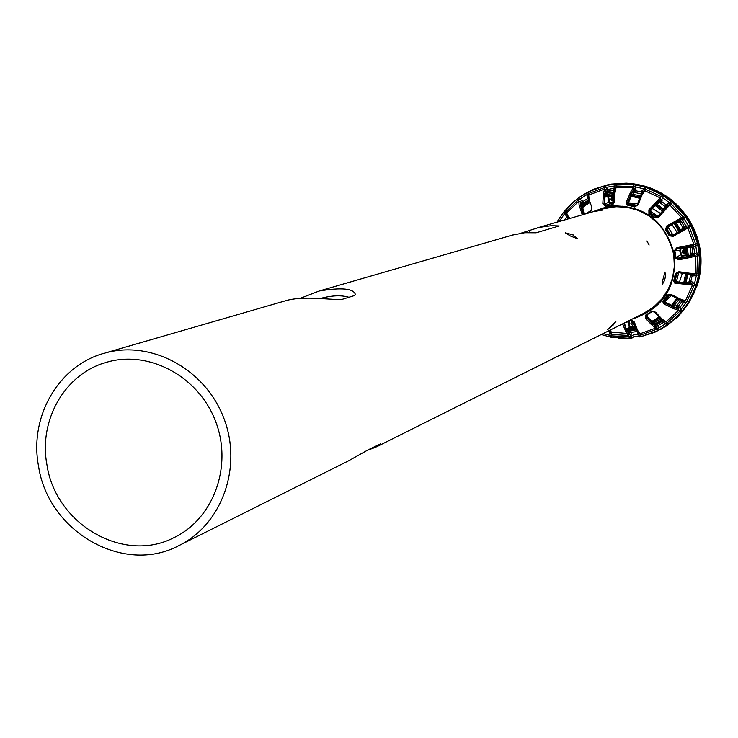 <?xml version="1.0" encoding="UTF-8"?>
<svg xmlns="http://www.w3.org/2000/svg" width="738" height="738" viewBox="0 0 738 738"><rect width="100%" height="100%" fill="white"/><g stroke="black" fill="none" stroke-linecap="round" stroke-linejoin="round"><path stroke-width="1.11" d="M300.015 298.429L319.176 291.021C341.685 287.266 353.77 288.466 355.421 294.619L353.936 295.726L342.746 299.167C336.214 301.021 304.268 294.748 284.61 301.03L105.036 353.022C58.846 364.941 28.948 416.583 38.551 466.213C48.145 531.609 123.264 575.013 178.504 545.788C221.861 524.921 242.756 467.108 223.854 418.261C205.45 369.212 151.345 339.858 105.036 353.022M348.908 297.266C341.343 294.997 331.906 295.385 320.596 298.41L320.486 298.447M179.685 545.197L348.474 460.853L368.299 449.756L380.688 443.778L375.873 447.163L366.878 450.512M46.983 465.005C38.311 420.079 65.165 373.336 106.835 362.201C149.113 349.794 198.78 376.518 215.607 421.389C232.904 466.075 213.586 518.971 173.734 537.734C123.523 563.767 55.682 524.275 46.983 465.005M376.565 446.813L643.822 313.263L653.619 307.063L661.903 298.89L668.296 289.102L672.512 278.134L674.347 266.464L673.729 254.619L670.676 243.134L665.316 232.525L657.909 223.263L648.776 215.773L638.333 210.367L627.042 207.295L615.418 206.695L602.761 208.919M572.125 234.343L577.467 238.715L570.4 235.994L565.29 232.793L573.481 235.016M521.166 233.134L538.998 227.424L551.36 225.699L559.192 225.957L536.12 232.793L524.792 232.719L512.301 235.108M607.697 329.582L616.064 321.131L613.379 324.877L607.697 329.582M662.604 280.763L662.503 284.038C665.104 280.32 665.925 276.326 664.956 272.064L662.604 280.763M602.835 210.062L593.426 211.631L602.835 210.062M649.136 245.034L646.894 241.003L649.136 245.034M529.146 230.819L529.423 232.498M631.479 338.161L630.63 336.463L628.951 336.796L628.582 335.439L629.376 334.314L629.302 332.856L631.35 332.663L630.326 336.491L630.824 338.17L632.281 337.626L630.63 336.463L634.597 334.471L638.435 334.96L639.016 335.227L638.508 336.703L640.372 336.842L654.717 332.312L666.174 326.141L677.632 316.879L687.106 305.514L694.237 292.469L698.738 278.217L700.436 263.3L699.264 248.291L695.261 233.743L688.582 220.21L679.477 208.208L668.287 198.199L655.445 190.533L641.442 185.515L626.802 183.319L609.173 184.5L593.887 189.094L579.395 197.184L571.996 203.19L566.655 208.623M614.68 189.795L613.868 189.814L613.804 188.374L614.902 185.93L605.898 187.387L607.725 189.362L608.232 191.124L606.239 191.705L607.282 193.208L608.204 192.932L606.239 191.705L605.723 189.915L604.597 189.048L604.505 187.517L605.898 187.387L605.815 185.487L616.451 183.863L616.138 187.175L615.271 187.922L614.293 192.074M615.04 183.993L614.902 185.93L634.994 186.723L635.787 190.736L633.73 190.616L633.462 191.557L634.154 192.507L635.114 192.507L633.73 190.616L633.176 187.849L634.2 184.555L616.451 183.863M634.2 184.555L646.137 187.461L644.634 190.635L643.435 191.142L641.138 195.155M642.512 192.563L641.488 192.129L641.986 190.718L643.933 188.891L645.335 189.131L661.239 196.557L662.337 197.48L661.552 201.492L659.717 200.718L659.108 201.539L659.394 202.673L660.279 202.987L659.717 200.718L660.427 199.408L660.233 197.913L662.392 195.035L646.137 187.461M662.392 195.035L672.392 202.378L664.864 208.55M667.3 206.105L666.331 204.998L667.318 203.891L669.827 202.978L671.036 203.743L683.019 216.787L683.683 218.07L682.595 220.533L681.423 221.455L680.039 220.164L679.006 221.898L679.707 222.452L680.039 220.164L681.202 219.241L681.58 217.756L684.633 215.708L685.482 216.898L691.146 226.363L687.834 227.987L686.331 227.636L685.879 225.92L688.554 226.049L689.393 227.221L695.556 243.891L695.694 245.33L693.748 247.165L692.973 245.579L693.877 244.333L697.447 243.392L691.146 226.363M697.447 243.392L699.44 255.717L695.796 256.16L694.541 255.283L694.753 253.392L697.189 254.555L697.511 255.957L696.921 273.65L696.497 275.016L693.997 275.947L693.941 274.342L693.646 275.901M689.144 274.084L698.831 273.789L699.44 255.717M698.831 273.789L696.017 285.864L692.512 285.099L691.69 283.844L692.576 282.045L694.384 284.056L694.163 285.468L686.912 301.445L686.008 302.534L683.333 302.414L683.932 301.104M679.846 299.674L684.181 301.159L685.408 300.763L688.609 302.174L696.017 285.864M688.609 302.174L681.432 312.137L678.517 310.329L678.24 308.89L679.716 307.451L680.639 309.988L679.892 311.196L667.143 323.004L665.897 323.641L663.471 322.506L664.468 321.685M661.534 319.508L664.883 321.906L666.027 321.906L668.416 324.194L681.432 312.137M668.416 324.194L658.019 330.523L656.045 327.986L656.331 326.593L658.213 325.707L658.111 328.382L656.968 329.194L640.713 335.061L639.32 335.163L637.494 333.189L638.628 332.912M636.866 330.347L639.154 333.419L640.114 333.733L641.414 336.51L658.019 330.523M641.414 336.51L639.735 336.879L639.016 335.227L640.03 336.814M640.372 336.842L642.383 336.39M665.621 326.5L677.844 316.74L687.318 305.384L694.44 292.349L698.932 278.106L700.63 263.208L699.467 248.199L695.464 233.66L688.785 220.136L679.68 208.153L668.508 198.144L655.676 190.487L641.682 185.469L627.051 183.273L610.049 184.334M632.448 321.279L632.106 323.595L634.182 324.674M634.274 324.572L632.374 325.209L630.842 323.714L631.497 321.703L633.25 321.334M613.785 197.812L611.968 197.35L610.52 199.62L612.992 201.253L613.73 200.865M612.531 197.295L611.664 199.306L613.555 200.994M683.646 249.878L683.056 252.23L685.15 253.466M685.593 250.846L683.13 250.007L681.921 252.202L683.785 253.9L685.842 252.35M631.424 334.185L627.549 334.434M691.303 285.126L691.737 283.798M636.534 329.849L637.586 330.31L634.32 322.017L631.082 319.96L629.966 320.191M690.547 246.243L689.947 247.221L690.362 247.931L691.506 245.994L688.056 246.676L692.973 245.579L689.661 246.409L689.061 247.387L686.026 247.986L685.648 247.193L677.161 248.918L685.03 247.608M637.494 333.189L637.429 331.307M629.071 331.685L628.287 331.593L629.302 332.856L636.995 331.427L636.424 329.868L629.809 330.79L629.293 332.46L630.769 330.698L631.35 332.663M568.509 218.835L568.195 217.59M581.507 203.54L583.417 203.144L581.129 202.756L581.507 203.54L580.455 205.127L580.216 201.585L578.878 201.243L578.278 199.961L579.514 199.297L581.913 200.413L580.216 201.585L581.129 202.756L582.826 201.585L583.417 203.144L588.546 199.933M588.509 199.767L587.116 197.138L587.208 194.454L588.334 193.624L588.5 199.703M642.143 193.208L640.815 193.9L641.562 194.297M667.134 206.262L665.058 206.492L666.073 207.304M682.964 228.365L684.984 228.263L682.816 227.553L682.964 228.365L680.537 229.887L681.469 230.293L672.198 235.726L669.744 235.542L670.464 234.684L667.17 229.287L665.916 229.269L666.94 227.119L667.586 227.147L667.17 229.287L667.669 228.928L667.715 227.064M692.032 255.449L689.643 256.437L694.541 255.283L693.028 255.339L692.318 247.562L691.506 245.994L692.364 247.544L690.362 247.931L691.155 254.693L693.028 255.339L691.312 253.817L694.753 253.392M690.796 274.222L690.593 275.459L692.272 274.305M688.775 282.045L690.288 283.318L689.246 281.224L688.775 282.045L685.971 282.672L686.349 283.632L675.916 282.303L674.292 280.763L675.408 279.979L676.829 273.863L675.943 273.66L678.185 272.553L676.829 273.863L677.595 272.802M680.667 300.015L680.39 300.772L681.783 300.44M676.229 306.159L676.322 307.331L677.143 307.866L676.958 305.532L673.508 306.316L673.499 307.34L664.477 302.866L663.582 300.993L664.855 300.357L668.48 295.311L667.798 295.126L672.014 294.877L680.104 298.973L685.408 300.763L692.512 285.099L674.744 283.115L673.656 281.215L674.292 280.763L675.943 273.66L675.39 273.641L673.748 280.698M655.51 323.373L655.159 324.489L655.704 325.237L656.414 323.013L653.056 323.115L652.65 324.065L646.119 317.248L646.027 315.366L652.143 311.63L655.612 312.174L651.755 311.353L645.685 315.071L645.427 318.401L652.392 325.495L656.045 327.986L640.114 333.733L637.586 330.31M637.106 331.805L637.66 331.657M610.049 330.956L611.645 334.535L611.691 335.882L610.354 335.43L609.404 332.93L609.57 331.454L610.132 331.546M608.14 331.094L609.57 331.454L609.745 330.292M567.393 216.197L567.033 216.612L565.954 215.607L565.04 213.088L565.76 211.88L566.609 212.931L567.753 216.751M567.005 219.269L568.094 217.719L567.033 216.612L564.699 219.942M588.251 198.245L582.826 201.585L581.913 200.413M608.112 190.745L606.119 191.327L605.621 193.199L606.295 192.59M614.597 190.201L613.868 189.814M635.455 191.862L635.114 192.507L640.815 193.9L641.488 192.129L635.787 190.736L635.455 191.862M661.552 201.492L660.279 202.987L665.058 206.492L666.331 204.998L661.552 201.492M684.052 228.725L681.903 230.062L686.331 227.636L684.984 228.263L681.423 221.455L679.707 222.452L682.816 227.553L685.879 225.92M680.464 250.071L681.211 254.638L680.482 254.758L679.744 250.228L680.464 250.071L680.943 248.457L679.744 250.228L674.846 250.56L676.036 257.866L680.482 254.758L682.189 256.086L678.185 258.835L675.464 257.968L678.849 259.85L690.454 257.424L689.643 256.437L687.226 256.898L687.318 255.948L690.307 255.025L691.183 255.791L693.093 255.339L693.323 253.448M693.997 275.947L690.593 275.459L689.246 281.224L692.576 282.045M689.301 283.088L686.82 283.641L691.69 283.844L690.288 283.318L692.539 274.315M683.333 302.414L680.39 300.772L676.958 305.532L679.716 307.451M676.322 307.331L673.923 307.46L678.24 308.89L677.143 307.866L682.53 300.698M663.471 322.506L661.377 319.978L656.414 323.013L658.213 325.707M655.159 324.489L652.992 324.268L656.331 326.593L655.704 325.237L663.158 320.836M629.809 330.79L627.235 331.463L629.376 334.314L631.424 334.083M609.404 332.93L610.51 333.142M566.655 214.73L565.954 215.607M588.158 196.612L587.116 197.138M607.725 189.362L605.723 189.915L604.708 194.002L603.453 193.467L602.798 203.808L605.188 206.17L612.272 205.035L613.665 203.605M615.105 188.356L613.804 188.374M635.953 189.251L633.896 189.122L631.571 193.07L630.612 192.12L626.267 202.304L626.82 204.841L634.717 206.972L638.093 204.823L641.802 195.515L644.634 190.635L660.233 197.913L648.877 209.86L648.914 213.614L654.754 217.913L658.674 217.064L669.836 204.961L681.58 217.756L666.783 225.92L665.427 229.564L669.228 235.791L673.157 236.354L687.834 227.987L693.877 244.333L676.875 247.7L674.283 250.717L675.464 257.968M643.296 191.345L641.986 190.718M662.272 200.183L660.427 199.408L656.894 202.784L656.359 201.575M668.333 205.155L667.318 203.891M682.595 220.533L681.202 219.241L676.755 221.612L676.728 220.339M693.748 247.165L692.364 247.544M558.934 221.612L559.801 220.551L562.365 220.616M694.034 274.342L689.071 274.084L689.929 273.254L678.905 271.722L675.39 273.641M684.181 301.159L679.753 299.646M664.883 321.906L661.396 319.434M632.623 337.709L635.04 336.168L638.481 336.676M634.984 336.177L632.77 337.607M635.04 336.168L639.154 336.906M613.887 190.21L613.868 192.018L608.204 192.932L608.232 191.124L613.887 190.21M672.023 294.877L671.257 294.388L667.3 294.969L662.742 301.464L663.619 303.788L671.958 307.986L672.106 306.667L670.694 305.394L671.248 305.707L671.82 305.034L676.645 298.244M680.584 300.117L677.235 299.296L677.539 298.669M671.884 306.464L672.604 305.735L673.508 306.316L679.08 299.416M651.008 324.231L651.645 323.032L650.815 321.325L651.202 321.796L658.933 317.109M661.359 319.397L659.892 318.945L659.154 318.216L659.652 317.82M651.506 322.764L652.438 322.312L653.056 323.115L660.704 318.908M634.154 192.507L631.7 195.256L630.676 195.173L630.473 196.769L630.695 196.16L631.562 196.299L639.661 198.319M640.058 197.424L639.412 197.138L641.396 194.269M659.394 202.673L656.202 204.979L655.298 204.583L654.505 205.967L654.929 205.468L655.685 205.893L662.42 211.179M663.176 210.339L662.669 209.73L665.464 207.138M679.006 221.898L675.307 223.513L674.624 222.858L673.36 223.817L673.942 223.503L674.477 224.14L678.877 231.584L672.549 235.284L672.198 235.726L673.157 236.354M681.073 231.704L679.753 231.243L679.504 230.394L680.537 229.887L676.257 222.867L676.312 221.843L679.181 220.754M687.226 256.898L685.639 256.981L686.469 256.889L686.432 256.003L685.168 248.208L684.929 247.405L684.117 247.59M685.076 284.684L684.735 283.429L682.945 282.792L683.591 282.894L683.886 282.082L685.657 273.715M690.482 274.711L686.691 274.628L686.691 273.835M684.449 283.327L684.873 282.433L685.971 282.672L687.816 274.73L688.914 274.066M589.33 202.922L581.729 207.692L583.73 213.356L585.133 214.02M589.044 201.926L588.509 202.212L588.592 200.45M582.66 203.734L581.461 205.533L581.858 206.391L581.009 206.963L581.959 208.236M631.848 338.087L632.577 337.746M630.824 338.17L629.403 338.272L628.951 336.796L611.691 335.882L611.774 337.34L610.381 337.081L610.354 335.43L603.038 333.641M558.887 221.621L557.882 220.671L558.611 219.444L559.801 220.551L565.04 213.088L563.98 211.806L564.874 210.699L565.76 211.88L578.278 199.961L577.651 198.531L578.795 197.683L586.673 192.729L587.208 194.454L579.514 199.297L578.795 197.683M635.612 184.795L634.994 186.723L643.933 188.891L644.772 187.018M663.619 195.81L662.337 197.48L669.827 202.978L671.294 201.437M685.482 216.898L683.683 218.07L688.554 226.049L690.473 225.072M697.779 244.813L695.694 245.33L697.189 254.555L699.32 254.259M698.6 275.219L696.497 275.016L694.384 284.056L696.451 284.481M687.853 303.401L686.008 302.534L680.639 309.988L682.355 311.039M667.253 325.015L665.897 323.641L658.111 328.382L659.283 329.868M613.988 194.528L613.361 194.546L613.435 193.504L614.21 192.424M607.282 193.208L605.538 194.777L605.594 195.801L604.588 196.068L604.856 203.919L608.988 202.175L607.715 196.326M605.815 196.631L613.416 195.404L613.361 194.546L605.594 195.801L605.815 196.631L604.856 196.788L604.994 197.59M607.808 196.308L608.582 196.769L613.887 195.911M636.322 329.545L635.058 327.663L626.507 328.982L629.21 327.607L635.132 326.722M628.665 320.836L629.21 327.607L629.874 326.833L634.874 326.085M622.521 323.908L626.221 332.395L627.235 331.463L626.497 329.766L627.512 329.637L627.78 330.541L629.025 330.689M671.635 305.283L665.565 302.312L664.477 302.866L664.246 304.157M665.132 302.515L664.855 300.357L665.353 300.071L665.565 302.312M651.903 321.408L647.254 316.713L645.427 318.392M647.401 314.914L647.254 316.713M630.473 196.769L628.591 202.461L631.23 196.225M628.591 202.461L629.892 204.297L627.964 204.795L627.42 202.784L628.139 202.609L629.339 204.426L636.313 205.865M654.505 205.967L650.63 210.671L655.15 205.561M650.63 210.671L651.128 212.802L649.283 213.208L649.505 210.967L650.206 210.902L650.63 213.042L657.005 217.064M672.549 235.284L670.464 234.684L672.097 235.45M689.947 247.221L689.061 247.387M681.211 254.638L682.198 255.413L686.266 254.988M686.377 255.652L682.189 256.086L682.198 255.413M690.307 255.025L691.155 254.693M683.711 282.645L676.949 281.759L675.916 282.303L676.156 283.549M676.488 281.879L675.408 279.979L675.934 279.803L676.949 281.759M567.457 219.14L568.214 217.885M584.33 213.356L582.531 207.258L581.729 207.692M610.381 337.081L601.249 334.535M558.611 219.444L563.98 211.806M613.924 195.33L613.416 195.404M613.859 202.849L610.741 203.393L610.741 202.738L608.988 202.175L610.741 203.393L606.636 205.164L605.252 205.708L604.071 204.223L604.856 203.919L606.636 205.164M629.726 320.624L629.283 321.51L629.874 326.833M635.058 327.663L635.519 327.607M679.283 299.471L680.74 299.194M669.154 294.739L668.48 295.311L669.91 294.637M670.694 305.394L665.178 302.543M673.822 308.807L673.923 307.46L673.24 308.521L678.517 310.329L666.027 321.906L661.94 319L655.612 312.174M661.137 319.185L662.429 319.379M653.508 311.445L652.65 311.704M647.383 314.923L646.829 316.999M650.815 321.325L646.857 317.036M652.392 325.495L652.992 324.268L651.977 325.071M626.045 332.017L627.78 330.541L636.193 329.462M627.457 328.788L627.512 329.637L635.861 328.364M602.798 203.808L604.071 204.223L604.606 194.297L605.538 194.777L614.081 193.005M633.462 191.557L631.331 193.448L630.363 192.729M640.741 195.828L632.014 194.223L631.331 193.448L630.676 195.173M638.093 204.823L636.94 205.45M659.108 201.539L656.534 203.107L655.916 202.101M664.726 208.679L663.453 208.919L656.875 204.085L656.534 203.107L655.298 204.583M655.685 216.76L657.835 216.511L655.159 217.535L655.685 216.76M673.36 223.817L667.586 227.147M679.753 231.243L678.323 231.944M683.01 230.625L681.903 230.062L681.469 230.293L682.364 230.939M689.753 257.525L688.453 255.809L687.133 247.7L688.526 245.533M674.283 250.717L676.552 248.807L677.161 248.918L675.925 250.736M676.94 256.972L678.692 258.318L685.639 256.981M682.945 282.792L676.534 281.898M687.216 284.905L686.82 283.641L686.534 284.794M588.62 200.625L581.461 205.533L579.081 205.081L582.337 214.832M583.73 213.356L584.893 214.094M586.673 192.729L587.928 192.055L588.334 193.624L604.505 187.517L604.431 185.819L605.815 185.487M611.774 337.34L629.403 338.272M557.873 220.68L557.024 222.166M577.651 198.531L564.874 210.699M604.431 185.819L587.928 192.055M603.426 193.946L604.606 194.297L605.621 193.199L606.608 193.826M612.734 204.186L613.527 203.845M629.283 321.51L625.326 322.506M626.497 329.766L624.376 322.986M626.387 328.207L626.507 328.982M677.899 298.835L679.191 299.453L680.104 298.973M671.1 295.357L677.844 298.807L678.868 298.373M660.012 318.17L660.944 319.084L661.94 319M654.597 312.239L659.947 318.106L661.045 318.115M636.119 328.908L636.58 329.877M633.352 321.639L636.082 328.825L637.088 329.268M633.315 321.528L631.331 320.301L628.748 320.799L631.331 320.301L634.32 322.017M612.272 205.035L614.662 201.898L612.383 204.555L605.188 206.17M614.025 194.094L613.85 202.516L614.025 194.094L614.855 193.374L616.138 187.175L633.176 187.849L630.612 192.12M614.966 192.074L614.154 192.664L614.034 193.993M626.405 201.963L627.42 202.784L630.722 194.878L629.745 193.974M636.959 205.395L640.197 197.12L641.257 196.778M640.197 197.12L637.078 205.072M640.787 195.754L640.224 197.064M648.877 209.869L649.505 210.967L655.445 204.325L654.892 203.153M664.541 210.238L663.379 210.127L661.165 212.581L657.576 216.898L658.674 217.064M665.501 209.14L664.458 208.928L663.388 210.109M666.783 225.92L666.94 227.119L674.624 222.858M674.8 221.418L674.864 222.673L676.312 221.843L676.128 220.727M676.875 247.71L676.552 248.807L685.648 247.193M686.358 245.985L685.943 247.119L687.576 246.787L687.834 245.726M688.296 257.876L687.53 256.879L678.185 258.835L678.849 259.85M687.004 273.872L688.572 274.066L689.227 273.226M678.905 271.722L678.185 272.553L682.558 273.309L686.977 273.863L687.788 273.032M609.902 330.218L610.713 331.187M569.155 218.651L568.703 218.079L569.173 218.642M569.939 218.42L568.112 216.16L568.647 218.014M583.417 214.518L581.009 206.963M579.468 206.714L580.834 206.723L580.446 205.459L579.229 205.579M581.775 213.835L583.758 213.402M591.867 207.507L590.76 211.188L591.867 207.507L589.081 199.389L588.749 195.035L604.597 189.048L603.453 193.467M589.081 199.389L588.896 201.382M603.25 195.247L604.588 196.068M625.492 330.984L626.525 330.089L623.693 323.318M670.261 294.813L671.257 294.388M663.121 300.79L663.582 300.993L667.798 295.126L667.3 294.969M671.958 307.986L673.24 308.521M645.685 315.071L651.755 311.353M646.746 317.884L646.045 319.01M636.774 330.154L637.817 330.679M614.662 201.898L614.855 193.374M614.237 192.461L615.058 191.585M634.717 206.972L634.984 206.52L627.964 204.795L627.743 205.265M640.796 195.745L641.802 195.515M641.054 195.293L642.134 194.933M654.754 217.913L655.159 217.535L649.283 213.208L648.914 213.614M668.388 205.109L664.846 208.559L666.017 208.66M667.807 226.686L667.65 225.487M669.228 235.791L669.744 235.542L665.916 229.269L665.427 229.564M690.454 257.424L695.796 256.16L695.214 273.512L689.929 273.254M626.221 332.395L628.582 335.439L611.645 334.535L610.677 329.831M610.031 330.725L610.806 331.648M568.703 218.079L568.73 216.935M568.112 216.16L566.609 212.931L578.878 201.243L579.081 205.081M567.891 216.944L567.873 215.736M586.821 213.54L590.76 211.188M588.915 201.474L589.394 200.478M588.583 199.97L589.007 198.836M678.028 206.409L679.947 207.765L687.115 216.658L687.659 218.374M680.141 208.651L678.268 206.317C663.702 191.908 646.368 184.186 626.267 183.144L611.424 184.066L604.975 185.404M684.901 300.652L679.919 307.663M665.159 321.445L654.883 327.386M610.344 332.598L609.468 332.414M604.136 190.21L613.795 188.273M632.752 188.402L635.971 188.928M681.488 217.802L683.074 220.053M610.935 332.072L626.83 333.428M694.781 253.392L693.397 245.394M685.916 225.902L681.525 218.928M661.414 199.74L659.486 198.54M643.278 191.373L641.894 190.967M628.988 332.506L631.341 332.368M678.822 306.611L677.087 308.613M662.881 320.643L657.263 323.853M656.137 324.416L654.255 325.301M627.088 331.316L625.695 331.325M567.974 218.789L568.592 217.922M582.134 203.863L583.417 202.876M633.278 190.007L635.824 190.395M667.069 204.168L668.324 205.164M686.137 226.529L687.115 228.374M694.643 255.117L694.744 256.446M608.269 191.41L614.588 190.21M633.195 190.136L635.805 190.533M657.106 323.65L661.147 321.417M661.313 321.316L662.669 320.476M694.559 255.283L694.375 253.402M642.733 192.203L641.571 191.889M635.796 190.644L633.13 190.238M614.57 190.339L613.924 190.432M613.121 197.406L612.586 199.057L613.73 200.505M613.582 197.655L613.739 199.657M633.066 321.288L632.807 322.58L634.09 324.083M684.209 249.896L683.757 251.455L685.528 253.051M684.633 250.016L684.467 251.151L685.74 252.654M613.776 198.181L613.758 198.743M684.947 250.182L685.833 252.313M634.348 336.427L632.992 337.395M661.165 329.157L677.336 317.358C704.366 287.331 707.88 254.306 687.899 218.282L685.916 215.828M598.398 210.182L610.437 206.474M650.888 309.969L639.542 315.403M590.455 212.479L608.961 206.096C643.444 204.232 665.215 220.348 674.292 254.453C676.737 287.34 662.687 308.89 632.143 319.102M593.361 211.64L611.276 206.372C644.422 205.69 665.252 221.741 673.766 254.518C676.543 277.682 668.868 296.196 650.741 310.071L634.846 317.746M684.633 215.708L672.392 202.378M583.859 206.502L582.596 207.599M583.998 206.428L585.262 205.644M676.331 298.761L677.235 299.296L672.604 305.735L671.82 305.034M658.527 317.368L659.154 318.216L652.438 322.312L651.986 321.362M631.562 196.299L631.7 195.256L639.412 197.138L639.08 198.135M655.685 205.893L656.202 204.979L662.669 209.73L661.977 210.514M674.477 224.14L675.307 223.513L679.504 230.394L678.573 230.856M686.432 256.003L687.318 255.948L686.026 247.986L681.165 249.029M685.657 274.471L686.691 274.628L684.873 282.433L683.886 282.082M585.262 205.653L583.989 206.437M588.961 203.153L588.509 202.212L581.858 206.391L582.485 207.221M636.977 205.367L628.776 203.642L636.977 205.358M650.39 211.114L658.028 216.465L650.381 211.123M672.945 235.044L667.908 226.944M678.739 272.617L676.432 281.556L678.711 272.645M664.92 301.196L669.966 294.656L664.92 301.196M609.717 202.028L608.582 196.769M610.741 202.738L613.813 202.203M631.931 320.292L630.464 320.486M590.723 210.764L587.18 212.858M687.115 216.658C701.275 238.328 704.615 261.436 697.133 285.984M645.206 186.29C658.628 190.293 670.205 197.452 679.947 207.765M628.518 202.849L637.503 203.679M652.42 208.577L660.436 213.411M660.455 213.43L661.193 213.974M671.995 224.592L677.198 232.59M682.622 272.377L679.43 282.128M671.257 295.449L665.067 301.787M603.97 208.568L537.495 227.821M513.685 234.712L319.176 291.021M174.841 537.199L173.734 537.734M622.318 206.216L608.915 207.452M649.108 310.283L659.79 302.11M614.053 205.939L611.276 206.372C644.412 205.69 665.242 221.741 673.766 254.518C676.543 277.682 668.868 296.206 650.741 310.071M672.973 235.025L667.936 226.926M639.412 336.915L640.215 336.869M631.294 338.17L618.14 338.161M654.532 312.156L654.08 311.565M677.844 298.807L671.082 295.348M671.045 295.32L669.993 294.674M659.947 318.106L654.569 312.211M636.082 328.825L633.333 321.593M613.85 202.609L613.619 203.697M615.271 187.922L614.247 192.221M643.435 191.142L641.082 195.229M663.379 210.127L661.165 212.581M686.977 273.863L682.632 273.318M591.415 208.522L591.027 210.551M677.336 317.358C704.873 286.639 708.231 253.226 687.41 217.12M679.32 207.12C664.643 192.221 646.958 184.223 626.267 183.144"/></g></svg>
